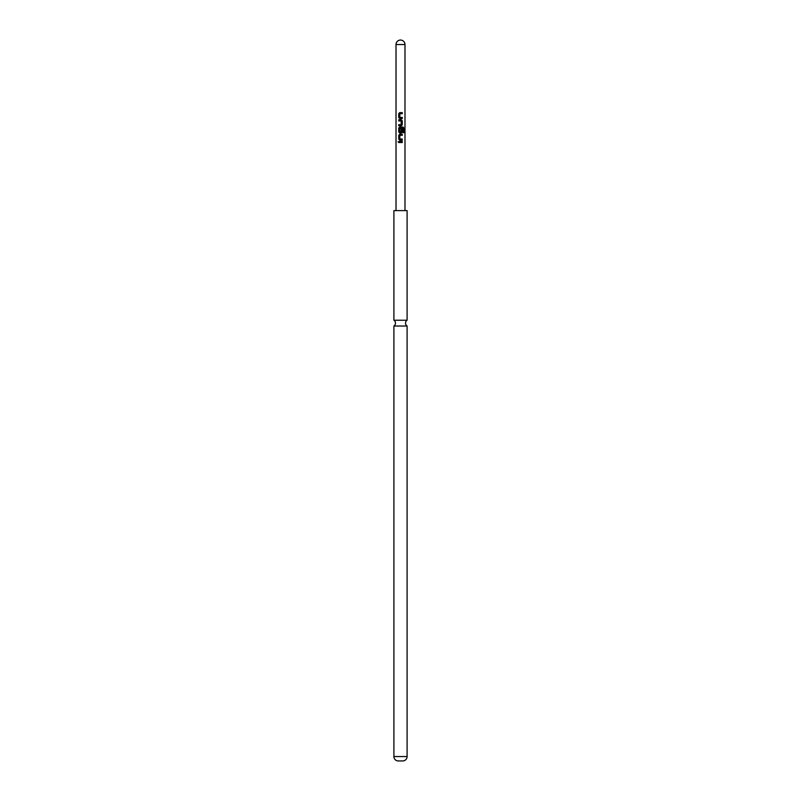 <?xml version="1.0" encoding="UTF-8"?>
<svg xmlns="http://www.w3.org/2000/svg" width="801" height="801" viewBox="0 0 801 801"><rect width="100%" height="100%" fill="white"/><g stroke="black" fill="none" stroke-linecap="round" stroke-linejoin="round"><path stroke-width="0.6" stroke-dasharray="4 3" d="M397.286 141.967L398.297 141.967L397.286 141.967M393.902 326.027L407.098 326.027M396.044 210.603L404.986 210.603L396.044 210.603M407.098 320.24L393.902 320.24M407.098 210.603L393.902 210.603M398.297 760.95L402.703 760.95M402.272 141.417L398.738 141.417M402.272 142.528L398.738 142.528M399.759 140.165L402.272 140.165M402.272 135.319L399.879 135.319L399.809 138.984M402.202 139.054L400.5 139.054M399.759 134.218L402.272 134.218M403.854 132.706L402.923 132.706L403.013 128.32M399.759 127.019L403.073 127.019M399.759 132.956L401.281 132.956M399.909 128.24L399.829 131.895L401.111 131.975L401.181 128.751L402.272 128.751M399.809 131.895L401.131 131.975M399.829 131.895L401.111 131.975M402.923 128.32L401.962 128.24M398.738 125.757L401.281 125.757M398.738 119.82L401.281 119.82M398.738 124.656L401.111 124.656L401.211 121.001L400.5 120.921M401.181 121.001L398.808 120.921M399.759 118.558L402.272 118.558M402.272 113.722L399.879 113.722L399.809 117.377M402.202 117.457L400.5 117.457M399.759 112.611L402.272 112.611M407.098 756.555L393.902 756.555M396.044 44.536L404.986 44.536"/><path stroke-width="1.2" d="M407.098 326.027L393.902 326.027L393.902 756.555A4.395 4.395 0 0 0 398.297 760.95L402.703 760.95A4.395 4.395 0 0 0 407.098 756.555L407.098 326.027A3.444 3.444 0 0 1 407.098 320.24L407.098 210.603L393.902 210.603L393.902 320.24L407.098 320.24M393.902 326.027A3.444 3.444 0 0 0 393.902 320.24M399.809 117.377L402.272 117.457L402.272 118.558L399.729 118.558L398.738 117.527L398.738 113.652L399.729 112.611L402.272 112.611L402.272 113.722L399.879 113.722L399.809 117.377L400.5 117.457M401.691 117.447L402.272 117.457L402.202 118.558M401.211 121.001L398.738 120.921L398.738 119.82L401.281 119.82L402.272 120.851L402.272 124.726L401.281 125.757L398.738 125.757L398.738 124.656L401.131 124.656L401.211 121.001L400.27 120.921M399.319 120.931L398.738 120.921L398.808 119.82M403.854 132.706L403.013 132.706L403.013 128.32L399.879 128.24L399.809 131.895L401.131 131.975L401.211 128.751L402.272 128.751L402.272 131.925L401.281 132.956L399.729 132.956L398.738 131.925L398.738 128.05L399.729 127.019L403.073 127.019L403.854 128.05L403.854 132.706M399.809 131.895L401.131 131.975L399.809 131.895M399.809 138.984L402.272 139.054L402.272 140.165L399.729 140.165L398.738 139.124L398.738 135.249L399.729 134.218L402.272 134.218L402.272 135.319L399.879 135.319L399.809 138.984L400.5 139.054M401.691 139.044L402.272 139.054L402.202 140.165M402.272 142.528L398.738 142.528L398.738 141.417L402.272 141.417L402.272 142.528M398.808 142.528L398.808 141.417M402.202 141.417L402.202 142.528M399.759 140.165L398.738 139.124M401.671 139.044L402.202 139.054M402.202 134.218L402.202 135.319M398.808 139.124L398.738 135.249M398.808 135.249L399.759 134.218M402.973 127.019L403.854 128.05M403.714 128.05L403.714 132.706M399.759 132.956L398.808 131.925L398.738 128.05M398.808 128.05L399.759 127.019M402.202 128.751L402.272 131.925M402.202 131.925L401.251 132.956M399.829 131.895L401.111 131.975M401.992 128.24L401.321 128.25M400.971 128.24L400.44 128.24M401.251 119.82L402.202 120.851L402.272 124.726M402.202 124.726L401.251 125.757M399.339 120.931L398.808 120.921M398.808 125.757L398.808 124.656M399.759 118.558L398.738 117.527M401.671 117.447L402.202 117.457M402.202 112.611L402.202 113.722M398.808 117.527L398.738 113.652M398.808 113.652L399.759 112.611M404.986 210.603L404.986 44.536L396.044 44.536M393.902 756.555L407.098 756.555M396.014 210.603L396.014 44.536A4.486 4.486 0 0 1 400.5 40.05A4.486 4.486 0 0 1 404.986 44.536"/></g></svg>

